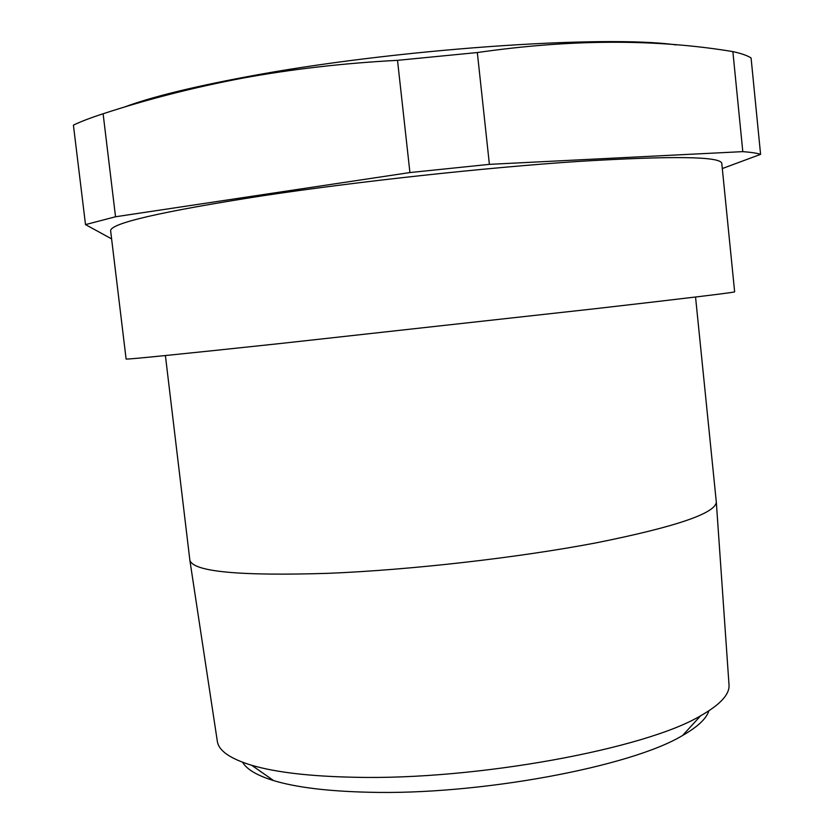 <?xml version="1.0" encoding="UTF-8"?>
<svg xmlns="http://www.w3.org/2000/svg" width="834" height="834" viewBox="0 0 834 834"><rect width="100%" height="100%" fill="white"/><g stroke="black" fill="none" stroke-linecap="round" stroke-linejoin="round"><path stroke-width="1.25" d="M123.849 107.263C150.11 97.39 190.767 87.278 245.842 76.947C390.927 49.342 604.087 34.528 676.238 44.921M397.516 60.329L409.921 172.555L115.53 216.767L85.506 224.607L73.413 125.142C80.856 121.535 90.76 117.75 103.114 113.768C147.305 99.267 193.915 87.372 242.944 78.083C291.848 69.139 343.379 63.217 397.516 60.329L477.329 52.542C570.633 39.135 655.816 38.823 732.867 51.604C741.311 53.439 747.389 55.565 751.08 57.963L760.587 154.353L722.307 168.551M126.111 359.037C126.601 359.6 177.778 354.45 279.661 343.587L593.829 308.861C687.039 298.186 733.972 292.515 734.639 291.858L721.785 163.339C720.367 156.375 672.558 155.739 578.369 161.431C485.555 167.592 357.671 181.489 262.585 195.782C160.774 211.669 110.119 223.345 110.63 230.81L126.111 359.037M708.879 710.818C706.45 718.627 697.683 726.841 682.608 735.463C631.223 766.738 478.872 795.386 368.294 792.227C327.699 791.257 296.153 787.39 273.667 780.614C257.07 775.484 246.728 769.375 242.652 762.297M217.267 740.936L217.372 741.603C218.894 750.881 230.34 758.773 251.712 765.289C275.898 772.399 310.3 776.391 354.909 777.267C476.621 780.249 645.672 748.828 700.685 715.728C720.128 704.699 729.573 694.503 729.031 685.121L728.989 684.443M695.546 297.019L716.312 502.047C715.614 513.306 675.571 526.911 596.174 542.851C518.133 557.717 410.568 569.976 328.294 573.323C239.097 576.106 192.946 571.717 189.86 560.167L165.403 355.555M115.53 216.767L103.114 113.768M85.506 224.607L111.6 238.878M760.587 154.353C757.032 153.164 751.1 152.268 742.802 151.632L732.867 51.604M742.802 151.632L489.391 164.361L477.329 52.542M409.921 172.555L489.391 164.361M273.667 780.614L251.712 765.289M217.372 741.603L189.86 560.167M729.031 685.121L716.312 502.047M682.608 735.463L700.685 715.728"/></g></svg>
